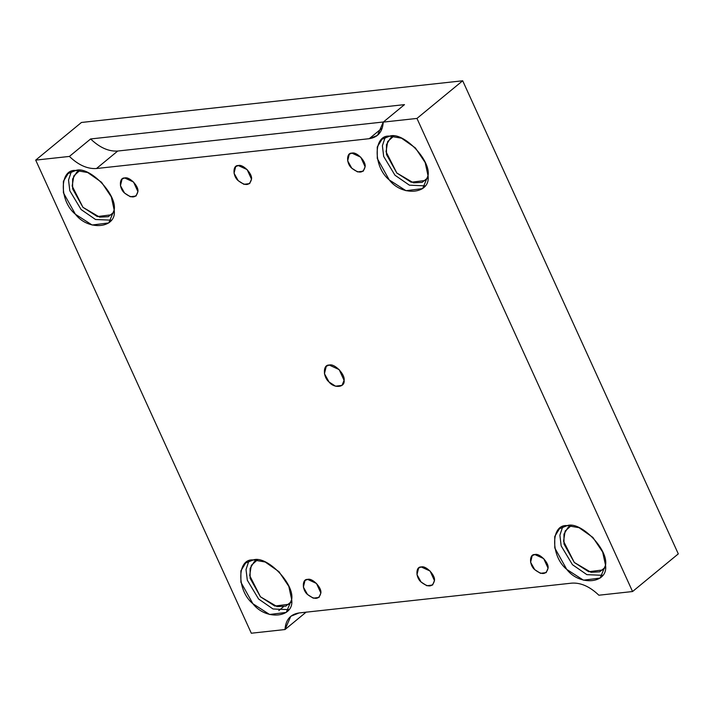 <?xml version="1.0" encoding="UTF-8"?>
<svg xmlns="http://www.w3.org/2000/svg" width="714" height="714" viewBox="0 0 714 714"><rect width="100%" height="100%" fill="white"/><g stroke="black" fill="none" stroke-linecap="round" stroke-linejoin="round"><path stroke-width="1.07" d="M534.848 554.555L532.216 555.617L530.591 562.239L534.715 569.62L540.462 573.324L546.201 572.61L548.057 568.165L543.702 558.607L534.848 554.555C539.472 552.85 549.173 562.846 548.057 568.165C546.389 574.743 541.944 575.234 534.715 569.62C529.092 565.042 529.19 553.975 534.848 554.555M307.636 579.402L305.003 580.464L303.379 587.078L307.502 594.467L313.25 598.171L318.988 597.448L320.845 593.013L316.489 583.454L307.636 579.402C312.259 577.688 321.96 587.693 320.845 593.013C319.176 599.59 314.731 600.081 307.502 594.467C301.879 589.889 301.977 578.813 307.636 579.402M351.913 153.135L349.28 154.197L347.656 160.811L351.779 168.201L357.527 171.895L363.256 171.181L365.113 166.737L360.757 157.178L351.913 153.135C356.527 151.422 366.228 161.418 365.113 166.737C363.444 173.323 358.999 173.814 351.779 168.201C346.147 163.613 346.245 152.546 351.913 153.135M421.242 566.978L418.609 568.041L416.985 574.663L421.108 582.044L426.856 585.748L432.595 585.025L434.451 580.589L430.096 571.03L421.242 566.978C425.865 565.265 435.567 575.27 434.451 580.589C432.782 587.167 428.338 587.658 421.108 582.044C415.486 577.465 415.584 566.389 421.242 566.978M238.306 165.559L235.674 166.621L234.049 173.234L238.173 180.624L243.92 184.319L249.65 183.605L251.506 179.16L247.151 169.602L238.306 165.559C242.921 163.845 252.622 173.841 251.506 179.16C249.838 185.747 245.393 186.229 238.173 180.624C232.541 176.037 232.639 164.97 238.306 165.559M404.49 104.628L90.633 138.953C99.674 147.611 108.706 151.636 117.721 151.038L383.409 121.987L117.721 151.038L96.488 168.522L369.236 138.695L377.465 135.365L383.257 122.112L416.958 118.426L632.559 591.531L598.867 595.217C589.818 586.56 580.794 582.535 571.771 583.133L299.032 612.951L290.794 616.28L285.002 629.543L306.235 612.059L285.002 629.543L251.31 633.22L35.7 160.114L81.441 122.469L462.69 80.78L678.3 553.885L632.559 591.531L678.3 553.885L462.69 80.78L416.958 118.426L462.69 80.78L81.441 122.469L35.7 160.114L69.401 156.428L90.633 138.953L404.49 104.628L383.257 122.112L404.49 104.628M389.657 136.151L381.999 139.248L377.251 146.995L377.278 158.472L389.255 179.937L405.963 190.692L422.634 188.603L428.025 175.698L425.169 162.551L415.369 147.914L401.554 138.213L389.657 136.151C403.071 131.18 431.274 160.239 428.025 175.698C430.961 193.976 402.473 197.091 389.255 179.937C372.904 166.621 373.199 134.446 389.657 136.151M425.151 185.845L409.399 185.176L394.976 175.225L383.677 156.428L382.392 145.727L385.194 137.302L382.392 145.727L383.677 156.428L394.976 175.225L409.399 185.176L425.151 185.845M427.927 177.697L422.152 182.365L413.513 182.838L396.797 172.993L386.042 151.761L387.675 141.542L393.726 136.142L390.558 137.989L386.47 144.656L386.488 154.527L396.797 172.993L411.175 182.24L425.508 180.455L427.927 177.697M567.148 525.629L559.49 528.726L554.742 536.473L554.769 547.941L566.755 569.415L583.463 580.17L600.126 578.081L605.526 565.176L602.661 552.029L592.861 537.392L579.045 527.691L567.148 525.629C580.571 520.658 608.765 549.718 605.526 565.176C608.462 583.454 579.973 586.569 566.755 569.415C550.396 556.099 550.69 523.924 567.148 525.629M602.652 575.323L586.89 574.654L572.467 564.703L561.168 545.907L559.892 535.205L562.686 526.78L559.892 535.205L561.168 545.907L572.467 564.703L586.89 574.654L602.652 575.323M605.418 567.175L599.653 571.843L591.005 572.307L574.297 562.462L563.542 541.239L565.167 531.02L571.218 525.62L568.049 527.467L563.962 534.134L563.989 544.006L574.297 562.462L588.666 571.718L603 569.924L605.418 567.175M253.291 559.946L245.634 563.043L240.886 570.798L240.904 582.267L252.89 603.732L269.597 614.486L286.26 612.407L291.66 599.492L288.804 586.346L279.004 571.718L265.189 562.007L253.291 559.946C266.706 554.974 294.9 584.034 291.66 599.492C294.596 617.78 266.108 620.894 252.89 603.732C236.539 590.416 236.834 558.241 253.291 559.946M288.786 609.64L273.025 608.98L258.611 599.028L247.312 580.223L246.027 569.522L248.829 561.097L246.027 569.522L247.312 580.223L258.611 599.028L273.025 608.98L288.786 609.64M291.562 601.491L285.787 606.159L277.139 606.632L260.431 596.788L249.677 575.555L251.301 565.345L257.352 559.946L254.184 561.784L250.105 568.451L250.123 578.322L260.431 596.788L274.801 606.043L289.143 604.249L291.562 601.491M75.791 170.468L68.133 173.564L63.385 181.32L63.412 192.789L75.398 214.254L92.106 225.008L108.769 222.929L114.169 210.014L111.304 196.868L101.513 182.24L87.697 172.538L75.791 170.468C89.214 165.505 117.408 194.556 114.169 210.014C117.105 228.302 88.616 231.416 75.398 214.254C59.048 200.937 59.333 168.772 75.791 170.468M111.295 220.162L95.533 219.501L81.11 209.55L69.811 190.754L68.535 180.044L71.329 171.619L68.535 180.044L69.811 190.754L81.11 209.55L95.533 219.501L111.295 220.162M114.061 212.013L108.296 216.69L99.648 217.154L82.94 207.31L72.185 186.086L73.81 175.867L79.861 170.468L76.693 172.306L72.614 178.982L72.632 188.844L82.94 207.31L97.309 216.565L111.643 214.771L114.061 212.013M329.234 365.068L326.262 366.273L324.442 373.717L329.074 382.026L335.544 386.185L341.997 385.382L344.086 380.383L339.186 369.629L329.234 365.068C334.429 363.149 345.344 374.395 344.086 380.383C345.219 387.461 334.197 388.666 329.074 382.026C322.746 376.867 322.862 364.417 329.234 365.068M278.781 610.604L283.413 606.793L278.781 610.604M382.32 127.922L369.236 138.695L382.32 127.922M69.401 156.428C78.442 165.086 87.474 169.12 96.488 168.522L117.721 151.038C108.706 151.636 99.674 147.611 90.633 138.953L69.401 156.428L35.7 160.114L251.31 633.22L285.002 629.543C285.671 619.823 290.348 614.29 299.032 612.951L571.771 583.133C580.794 582.535 589.818 586.56 598.867 595.217L632.559 591.531L416.958 118.426L383.257 122.112C382.588 131.831 377.911 137.356 369.236 138.695L96.488 168.522C87.474 169.12 78.442 165.086 69.401 156.428M124.7 177.982C129.314 176.269 139.016 186.265 137.9 191.584C136.231 198.171 131.787 198.653 124.566 193.048C118.935 188.46 119.033 177.393 124.7 177.982L122.067 179.044L120.443 185.658L124.566 193.048L130.314 196.743L136.044 196.029L137.9 191.584L133.545 182.025L124.7 177.982"/></g></svg>

